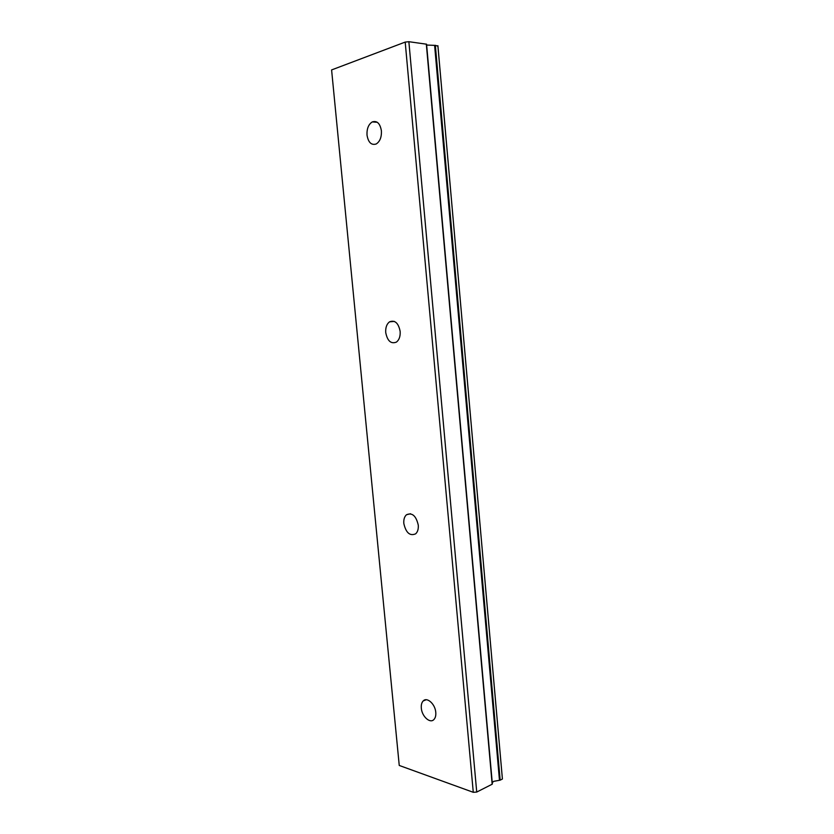 <?xml version="1.0" encoding="UTF-8"?>
<svg xmlns="http://www.w3.org/2000/svg" width="834" height="834" viewBox="0 0 834 834"><rect width="100%" height="100%" fill="white"/><g stroke="black" fill="none" stroke-linecap="round" stroke-linejoin="round"><path stroke-width="1.25" d="M381.409 130.855C380.116 123.442 377.062 120.461 372.266 121.92C368.482 124.36 366.731 128.749 367.012 135.098C368.305 142.52 371.38 145.481 376.238 143.969C379.95 141.53 381.67 137.162 381.409 130.855M435.775 712.403C435.244 704.052 426.956 696.64 423.172 700.967C421.681 702.562 421.055 704.949 421.316 708.108C421.837 716.385 430.104 723.922 433.951 719.492C435.421 717.907 436.026 715.541 435.775 712.403M418.272 525.139C416.103 515.798 412.184 512.337 406.481 514.755C404.417 516.642 403.531 519.561 403.823 523.502C405.96 532.843 409.911 536.283 415.655 533.823C417.678 531.936 418.543 529.048 418.272 525.139M400.153 331.4C398.443 322.977 394.899 319.797 389.52 321.841C386.695 324.04 385.423 327.626 385.735 332.599C387.435 341.033 391.01 344.192 396.431 342.096C399.205 339.907 400.445 336.342 400.153 331.4M435.348 45.328L437.944 46.204L502.339 778.174L502.402 779.019L500.16 780.165L435.348 45.328L434.608 45.359L499.472 780.29L493.738 781.343L492.237 782.626M434.608 45.359L426.643 45.057M399.246 765.456L331.598 69.931L405.199 42.086L473.274 792.3L399.246 765.456M426.32 44.087L492.164 784.221L426.57 44.202L408.868 41.7L405.199 42.086M499.472 780.29L500.16 780.165M492.164 784.221L476.725 792.06L473.274 792.3M408.868 41.7L476.725 792.06M502.402 779.019L437.881 45.672M372.266 121.92L377.239 122.264M423.172 700.967L426.174 699.747M406.481 514.755L410.495 513.744M389.52 321.841L394.336 321.403M426.57 44.202L492.362 783.991"/></g></svg>
